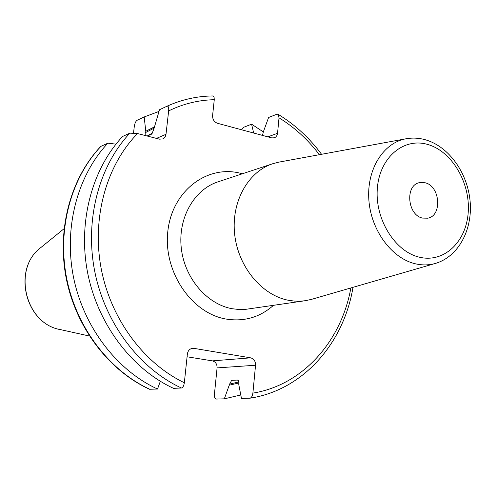 <?xml version="1.0" encoding="UTF-8"?>
<svg xmlns="http://www.w3.org/2000/svg" width="495" height="495" viewBox="0 0 495 495"><rect width="100%" height="100%" fill="white"/><g stroke="black" fill="none" stroke-linecap="round" stroke-linejoin="round"><path stroke-width="0.74" d="M352.997 287.329C343.808 343.14 303.181 390.097 250.043 398.184C251.547 397.677 252.493 395.988 252.889 393.117L255.538 365.242C255.581 361.257 253.947 358.788 250.637 357.842L193.91 348.35L191.225 348.622M250.043 398.184L241.455 398.413L238.8 384.726L238.813 381.732L238.355 380.593L237.421 380.067L231.654 380.364L229.618 384.095L224.322 398.846L216.247 399.05C214.861 398.766 214.248 397.2 214.415 394.342L217.082 367.896C217.138 364.116 215.572 361.777 212.38 360.88L187.079 356.784M184.338 382.734C143.562 363.237 110.564 318.693 101.085 268.067C91.699 217.423 106.567 165.076 137.548 133.557L129.863 133.155L122.624 136.459C91.798 169.265 77.591 222.602 87.807 273.673C98.121 324.714 132.035 369.146 173.528 388.346L181.399 388.006C182.896 387.604 183.874 385.846 184.338 382.734L187.37 354.043C187.921 350.732 189.647 348.82 192.549 348.307L193.91 348.35M149.979 389.355C109.568 370.848 76.688 328.055 66.763 278.864C56.937 229.649 70.847 178.163 100.955 146.334L100.689 146.514C70.432 178.503 56.578 229.897 66.349 278.933C76.224 327.944 108.974 370.65 149.54 389.262L157.521 389.033L160.331 381.292M133.539 132.895L134.256 126.807C134.727 123.533 135.63 121.386 136.967 120.353L144.187 116.956L145.778 131.268L154.254 126.955M137.548 133.557L159.44 139.157L162.768 138.934L163.82 138.328L165.194 136.775L165.943 134.739L168.653 110.892C183.224 103.789 198.427 100.058 214.267 99.705L212.59 115.595C212.534 119.437 214.168 122.005 217.503 123.286L271.706 137.888L274.409 137.796L275.752 137.01L276.977 135.389L277.553 133.285L267.857 136.855M262.48 135.407L263.402 131.72L268.593 117.488L276.934 114.209L278.066 114.283L279.019 117.81L277.553 133.285M241.56 129.77L243.559 127.333L251.59 124.177L253.675 133.031M214.267 99.705L214.063 97.014L212.906 95.95C197.06 96.123 181.77 99.538 167.038 106.196L167.038 106.196C168.399 105.98 168.937 107.545 168.653 110.892M100.955 146.334L107.898 143.173C77.554 175.317 63.546 227.397 73.495 277.2C83.544 326.985 116.758 370.303 157.521 389.033M158.982 111.418L144.187 116.956M147.263 136.045L151.878 134.009L153.926 128.824L159.501 109.742L167.019 106.202M115.966 144.15L107.898 143.173M224.322 398.846L240.78 394.961M263.377 131.967L251.59 124.177M229.519 385.135L238.937 382.963M145.802 135.673L145.778 131.268M288.412 300.279L294.438 301.096L300.428 301.183L305.161 300.731L311.423 299.388L435.34 263.445C429.017 265.233 422.489 265.376 415.744 263.878C392.04 258.712 371.058 230.614 368.874 200.116C366.498 169.606 383.186 142.863 405.894 138.798L278.988 162.113L272.788 163.715C247.908 171.74 230.998 202.139 234.679 234.481C238.194 266.83 261.799 295.237 288.412 300.279M422.563 218.085L427.699 218.196C442.493 215.894 440.204 185.903 425.05 182.748L419.308 182.68C404.805 185.384 407.503 215.263 422.563 218.085M41.116 247.339C11.818 268.482 24.899 323.835 60.557 329.633C25.097 323.99 11.93 268.259 41.116 247.339L64.053 228.721M250.637 357.842L212.38 360.88M255.538 365.242L217.082 367.896M252.889 393.117C302.86 385.11 341.414 341.049 350.862 287.948M319.38 154.694C307.933 139.621 294.482 127.326 279.019 117.81M242.358 173.776L240.657 173.324C207.219 164.47 172.142 190.847 167.848 231.14C163.047 271.328 191.336 313.236 226.048 319.052C244.097 321.911 259.894 317.344 273.444 305.353M181.399 388.006C139.547 368.577 105.293 323.6 94.848 271.934C84.503 220.244 98.796 166.295 129.863 133.155M229.618 384.095L238.856 381.954M145.635 132.518L154.001 128.18M166.004 134.293L156.451 138.396M147.157 136.014L152.806 132.821M272.788 163.715L217.924 181.863C194.164 189.542 177.934 217.899 181.257 247.884C184.412 277.868 206.675 304.109 232 308.701L238.887 309.505L245.724 309.332L305.161 300.731M419.803 257.282C395.171 251.967 374.709 219.217 377.345 188.335C379.622 157.361 403.784 137.239 427.748 144.472C451.762 151.253 470.244 182.445 468.245 211.872C466.599 241.374 444.417 263.055 419.803 257.282M60.557 329.633L89.403 336.025M278.066 114.283C294.884 124.505 309.381 137.839 321.564 154.292M435.34 263.445C458.549 256.688 472.638 229.661 470.132 201.502C467.695 173.275 449.268 146.78 425.688 139.856C419.092 137.944 412.49 137.598 405.894 138.798"/></g></svg>
